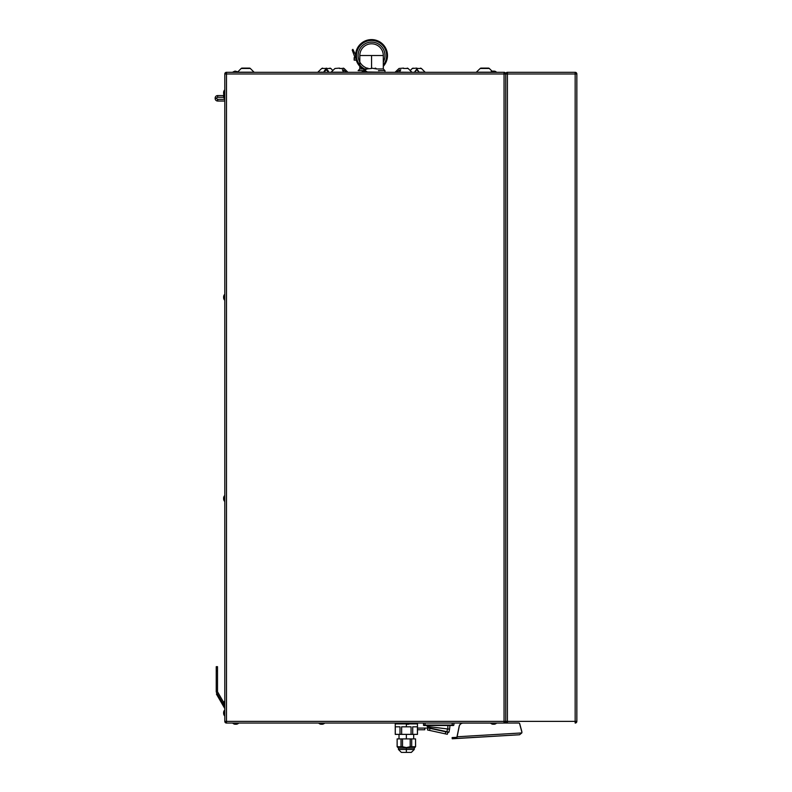 <?xml version="1.0" encoding="UTF-8"?>
<svg xmlns="http://www.w3.org/2000/svg" width="792" height="792" viewBox="0 0 792 792"><rect width="100%" height="100%" fill="white"/><g stroke="black" fill="none" stroke-linecap="round" stroke-linejoin="round"><path stroke-width="1.19" d="M222.453 702.831L223.542 702.197L217.622 691.941A0.842 0.842 0 0 1 217.503 691.515L217.503 666.666L216.246 666.666L216.246 670.864L217.503 670.864M224.799 708.791A0.842 0.842 0 0 0 224.69 708.375L216.424 694.059L217.147 693.634L216.533 692.564A2.099 2.099 0 0 1 216.246 691.515L216.246 670.864M504.049 723.047L504.049 721.373L224.799 721.373A1.673 1.673 0 0 0 226.482 723.047L504.049 723.047A1.673 1.673 0 0 0 505.732 721.373A1.673 1.673 0 0 0 507.405 723.047L507.405 721.373L576.843 721.373L576.843 73.983L576.843 721.373A1.673 1.673 0 0 1 575.16 723.047L575.16 73.983L576.843 73.983A1.673 1.673 0 0 0 575.16 72.31L507.405 72.31L575.16 72.31L575.16 73.983L505.732 73.983A1.673 1.673 0 0 1 507.405 72.31L507.405 721.373L505.732 721.373L505.732 73.983A1.673 1.673 0 0 0 504.049 72.31L226.482 72.31A1.673 1.673 0 0 0 224.799 73.983L226.482 73.983L226.482 72.31M519.176 723.047A0.842 0.842 0 0 1 519.691 723.621A0.842 0.842 0 0 0 519.176 723.047A0.842 0.842 0 0 1 519.691 723.621L521.918 732.234L519.691 723.621A0.842 0.842 0 0 0 519.176 723.047L507.405 723.047M367.538 68.954L359.815 68.954L359.815 55.529A11.741 11.741 0 0 1 371.557 43.798A11.741 11.741 0 0 1 383.298 55.529L383.298 68.954L384.971 70.627L378.428 70.627M383.288 68.954L376.923 68.954M367.3 68.261A13.415 13.415 0 0 1 371.557 42.115A13.415 13.415 0 0 1 383.298 62.033M371.557 39.6A15.929 15.929 0 0 1 383.298 66.3A15.929 15.929 0 0 0 371.557 39.6A15.929 15.929 0 0 0 365.518 70.28A15.929 15.929 0 0 1 371.557 39.6M365.221 70.627L358.142 70.627L359.815 68.954M328.7 72.31L328.769 72.181C327.106 68.389 325.443 68.389 323.779 72.181L318.721 72.31M411.127 72.31L399.485 72.31L400.742 69.755L395.99 72.31M424.383 72.31L419.265 72.31L416.839 68.954L414.414 72.31M347.084 72.31L342.372 69.746L343.619 72.31L331.947 72.31M367.32 72.181L379.427 72.181C375.923 68.389 375.923 68.389 379.427 72.181C375.923 68.389 375.923 68.389 379.427 72.181L367.32 71.983A3.693 3.693 0 0 0 365.399 71.131L363.865 71.131A3.693 3.693 0 0 0 361.954 71.983L361.954 72.31M254.321 72.31L238.382 72.31L254.321 72.31M423.383 723.047L423.799 725.482L425.057 725.482L423.383 725.066L425.057 725.066L425.057 723.047M453.905 723.047L453.905 725.066L425.057 725.066L447.866 725.482L447.827 728.996L449.589 729.204L427.195 726.462L426.898 725.482M449.589 729.204L449.965 725.482L453.489 725.482L425.057 725.482M447.827 728.996L428.957 726.68L428.997 725.482M428.957 726.68L427.195 726.462M447.817 732.253L447.332 734.293L427.502 729.967L427.947 727.917L446.906 731.709A23.107 23.107 0 0 0 447.421 728.947L449.5 729.194A25.205 25.205 0 0 1 448.955 732.164A25.205 25.205 0 0 0 449.5 729.194M429.868 726.789L427.779 726.531L427.581 727.492L429.551 728.264L429.868 726.789M429.551 728.264L448.559 732.412M429.997 728.363L429.551 730.412L430.779 730.679M445.767 731.798L445.282 733.837M429.63 727.937L446.906 731.709L427.838 727.888M408.385 723.888L417.463 723.888L417.463 734.372L412.711 734.372L412.711 726.818L417.424 726.818L417.424 734.372M395.287 734.372L395.287 726.818L400 726.818L400 734.372L395.248 734.372L395.248 723.888L405.068 723.888M400 734.372L401.643 734.372L401.643 726.818L411.068 726.818L411.068 734.372L412.711 734.372M411.068 734.372L401.643 734.372M398.435 748.044L406.355 748.044L406.355 749.47L398.435 749.47L398.435 748.044L397.129 746.737L397.129 738.896L397.168 746.737L401.019 746.737L401.019 738.896L397.168 738.896M401.019 738.896L402.514 738.896L402.514 746.737L406.355 747.579L410.197 746.737L410.197 738.896L402.514 738.896M410.197 738.896L411.701 738.896L411.701 746.737L415.582 746.737L414.285 748.044L414.285 749.47L411.345 752.4L401.91 752.4M415.543 746.737L415.543 738.896L411.701 738.896M415.543 738.896L415.582 746.737M410.197 746.737L411.701 746.737M406.355 748.044L414.275 748.044M401.019 746.737L402.514 746.737M521.918 732.234L519.611 723.641L521.918 732.234A2.515 2.515 0 0 1 521.819 732.937L519.552 734.758L521.819 732.937L519.552 734.758L521.819 732.937L457.014 736.778L456.826 738.184L459.231 726.363A4.109 4.109 0 0 1 463.261 723.076L463.261 723.047M456.766 738.114L452.272 738.758L452.123 737.599L456.905 737.312M459.152 726.343A4.198 4.198 -77.2 0 1 462.597 723.047A4.198 4.198 -4.8 0 0 459.152 726.343L457.014 736.778L459.152 726.343A4.198 4.198 -78.2 0 1 462.597 723.047A4.198 4.198 -3.7 0 0 459.152 726.343L459.231 726.363M452.183 738.688L519.552 734.758L452.272 738.768L452.955 737.461M427.918 728.086L424.76 728.086L424.76 729.759L417.463 729.759M242.095 68.112A1.257 1.257 0 0 0 241.204 68.478A1.257 1.257 0 0 1 242.095 68.112L249.44 68.112A1.257 1.257 0 0 1 250.331 68.478L254.034 72.181L238.382 72.181M481.09 68.112A1.257 1.257 0 0 0 480.2 68.478A1.257 1.257 0 0 1 481.09 68.112L488.436 68.112A1.257 1.257 0 0 1 489.327 68.478L492.129 71.28M484.763 68.478L480.2 68.478L476.2 72.31M241.204 68.478L250.331 68.478L241.204 68.478L237.996 71.686M328.749 72.31L326.274 69.785L323.789 72.31M326.274 68.954C331.432 68.954 331.432 68.954 326.274 68.954M332.907 70.547L330.828 68.478L321.71 68.478L317.711 72.31M326.274 68.112C321.552 68.112 321.552 68.112 326.274 68.112C330.987 68.112 330.987 68.112 326.274 68.112M416.839 68.112C421.552 68.112 421.552 68.112 416.839 68.112C412.117 68.112 412.117 68.112 416.839 68.112L412.276 68.478L410.207 70.547M414.355 72.31L416.839 69.785L419.315 72.31M416.839 68.954C421.997 68.954 421.997 68.954 416.839 68.954M339.53 68.112C344.253 68.112 344.253 68.112 339.53 68.112C334.818 68.112 334.818 68.112 339.53 68.112L334.976 68.478L330.977 72.31M346.332 72.31L343.589 69.904M376.586 68.954L371.557 68.112C376.269 68.112 376.269 68.112 371.557 68.112C366.835 68.112 366.835 68.112 371.557 68.112L371.557 55.529L383.298 55.529M396.782 72.31L399.514 69.904M412.137 72.31L399.772 72.181M403.573 68.112C408.296 68.112 408.296 68.112 403.573 68.112C398.861 68.112 398.861 68.112 403.573 68.112L399.01 68.478L395.02 72.31M490.882 723.373L496.257 723.373A3.693 3.693 0 0 1 494.337 724.225L492.802 724.225A3.693 3.693 0 0 1 490.882 723.373L490.882 723.047M490.882 71.983A3.693 3.693 0 0 1 492.802 71.131L494.337 71.131A3.693 3.693 0 0 1 496.257 71.983L490.882 72.31M238.382 72.31L233.016 72.31M235.293 71.131L238.382 71.983M410.296 723.047L404.93 723.047M410.296 723.373A3.693 3.693 0 0 1 408.385 724.225L406.85 724.225A3.693 3.693 0 0 1 404.93 723.373M318.978 723.373L324.344 723.373A3.693 3.693 0 0 1 322.423 724.225L320.889 724.225A3.693 3.693 0 0 1 318.978 723.373L318.978 723.047M233.016 723.373L238.382 723.373A3.693 3.693 0 0 1 236.471 724.225L234.937 724.225A3.693 3.693 0 0 1 233.016 723.373L233.016 723.047M518.889 722.997L496.257 723.076M490.882 723.076L463.261 723.076M218.523 697.683L219.245 697.267L217.147 693.634M223.631 703.207A3.693 3.693 0 0 1 224.473 701.286L224.473 706.652A3.693 3.693 0 0 1 223.631 704.741L223.631 703.207L223.631 704.741M224.473 299.94A3.693 3.693 0 0 1 223.631 298.02L223.631 296.485A3.693 3.693 0 0 1 224.473 294.575L224.799 299.94L224.473 294.575M223.631 713.75L223.631 712.216L224.473 715.671A3.693 3.693 0 0 1 223.631 713.75M223.73 97.258L217.671 97.258A0.842 0.842 0 0 0 216.84 98.089L215.157 98.515A2.515 2.515 0 0 0 217.671 101.029L224.799 101.029M223.651 704.9L219.245 697.267M224.799 721.373L224.799 73.983M223.829 94.426A3.693 3.693 0 0 1 223.631 93.614L223.631 92.08A3.693 3.693 0 0 1 224.473 90.169L224.473 98.683A3.693 3.693 0 0 1 223.631 96.763L223.631 95.228L223.631 96.763M217.671 97.258L217.671 95.575A2.515 2.515 0 0 0 215.157 98.089L215.157 98.515M223.631 499.287L223.631 497.752L223.631 499.287A3.693 3.693 0 0 0 224.473 501.197L224.799 498.514M224.473 710.305L224.473 710.305A3.693 3.693 0 0 0 223.631 712.216L224.473 710.305L224.473 715.671M506.989 722.997L504.464 722.997L506.989 722.997M217.671 95.575L223.631 95.575M504.049 72.31L504.049 721.373L505.732 721.373L505.732 73.983L226.482 73.983L226.482 723.047M223.631 95.228A3.693 3.693 0 0 1 224.473 93.308L224.473 98.683M223.631 497.752A3.693 3.693 0 0 1 224.473 495.832L224.473 498.514M518.889 723.076A0.752 0.752 0 0 1 519.611 723.641L521.829 731.59L519.691 723.621M216.84 98.515A0.842 0.842 0 0 0 217.671 99.346L217.671 101.029M224.799 99.346L217.671 99.346M224.799 90.169L224.799 92.852M367.32 71.983L361.954 71.983M223.631 93.614L223.631 92.08M223.631 298.02L223.631 296.485M356.301 60.142L354.143 60.142L354.143 57.628L355.707 57.212M354.856 57.212L352.212 50.044L352.876 49.352L355.628 54.975M359.815 55.529L371.557 55.529M366.062 69.597A15.098 15.098 0 0 1 371.557 40.441A15.098 15.098 0 0 1 383.298 65.023M452.222 723.047L452.222 725.482M446.906 731.709L448.955 732.164M406.355 726.818L406.355 724.126M406.355 738.896L406.355 734.372M406.355 752.4L406.355 749.47L414.275 749.47M456.826 738.184L453.004 738.342M480.2 68.478L489.327 68.478M323.779 72.181L318.008 72.181M419.334 72.181L425.086 72.181L421.403 68.478L416.839 68.478M343.342 72.181L331.284 72.181M346.866 72.181L347.797 72.181L344.094 68.478L339.53 68.478M371.557 68.478L366.528 68.954M396.238 72.181L395.317 72.181M411.84 72.181L408.137 68.478L403.573 68.478M216.84 98.089L215.157 98.089M424.76 728.086L417.463 728.086M490.882 72.181L476.497 72.181M245.767 68.478L250.331 68.478M354.143 60.142L354.559 57.628L355.757 57.628M384.971 70.627L384.971 72.31M396.079 723.888L396.079 723.047M399.019 738.896L399.019 734.372M398.435 749.47L401.366 752.4M321.71 68.478L322.601 68.112M421.403 68.478L420.512 68.112M344.094 68.478L343.203 68.112L344.094 68.478M376.121 68.478L375.23 68.112M408.137 68.478L407.246 68.112L408.137 68.478M234.937 71.131L233.016 71.983M413.691 734.372L413.691 738.896M416.632 723.047L416.632 723.888M330.828 68.478L329.947 68.112M366.993 68.478L367.884 68.112M412.276 68.478L413.167 68.112"/></g></svg>
